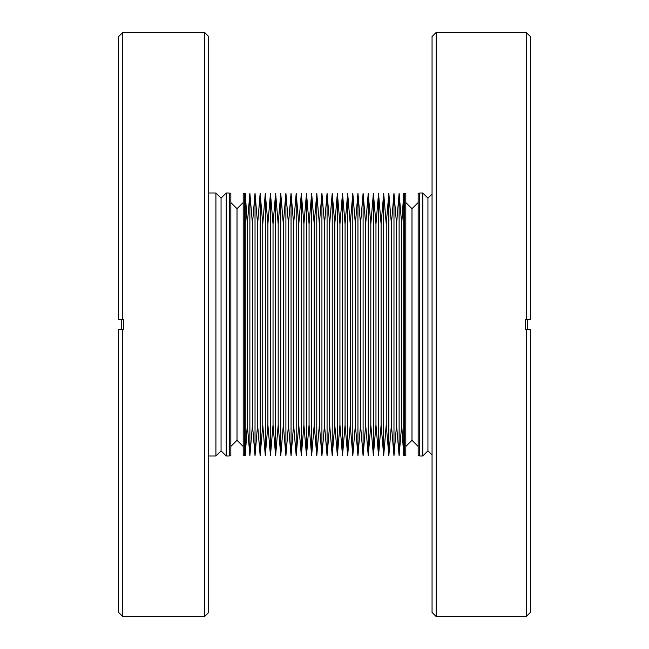 <?xml version="1.0" encoding="UTF-8"?>
<svg xmlns="http://www.w3.org/2000/svg" width="649" height="649" viewBox="0 0 649 649"><rect width="100%" height="100%" fill="white"/><g stroke="black" fill="none" stroke-linecap="round" stroke-linejoin="round"><path stroke-width="0.97" d="M245.249 455.728L244.73 455.728L244.73 193.272L243.188 193.272L243.188 455.728L244.73 455.728L244.73 193.272L245.249 193.272L247.31 224.132L247.31 424.868L245.249 455.728L245.249 193.272M247.31 424.868L249.881 455.728L249.881 193.272L247.31 224.132M249.881 455.728L252.453 424.868L252.453 224.132L249.881 193.272M252.453 424.868L255.025 455.728L255.025 193.272L252.453 224.132M255.025 455.728L257.596 424.868L257.596 224.132L255.025 193.272M257.596 424.868L260.168 455.728L260.168 193.272L257.596 224.132M260.168 455.728L262.748 424.868L262.748 224.132L260.168 193.272M262.748 424.868L265.319 455.728L265.319 193.272L262.748 224.132M265.319 455.728L267.891 424.868L267.891 224.132L265.319 193.272M267.891 424.868L270.463 455.728L270.463 193.272L267.891 224.132M270.463 455.728L273.034 424.868L273.034 224.132L270.463 193.272M273.034 424.868L275.614 455.728L275.614 193.272L273.034 224.132M275.614 455.728L278.186 424.868L278.186 224.132L275.614 193.272M278.186 424.868L280.757 455.728L280.757 193.272L278.186 224.132M280.757 455.728L283.329 424.868L283.329 224.132L280.757 193.272M283.329 424.868L285.901 455.728L285.901 193.272L283.329 224.132M285.901 455.728L288.472 424.868L288.472 224.132L285.901 193.272M288.472 424.868L291.052 455.728L291.052 193.272L288.472 224.132M291.052 455.728L293.624 424.868L293.624 224.132L291.052 193.272M293.624 424.868L296.195 455.728L296.195 193.272L293.624 224.132M296.195 455.728L298.767 424.868L298.767 224.132L296.195 193.272M298.767 424.868L301.339 455.728L301.339 193.272L298.767 224.132M301.339 455.728L303.919 424.868L303.919 224.132L301.339 193.272M303.919 424.868L306.49 455.728L306.49 193.272L303.919 224.132M306.49 455.728L309.062 424.868L309.062 224.132L306.49 193.272M309.062 424.868L311.634 455.728L311.634 193.272L309.062 224.132M311.634 455.728L314.205 424.868L314.205 224.132L311.634 193.272M314.205 424.868L316.777 455.728L316.777 193.272L314.205 224.132M316.777 455.728L319.357 424.868L319.357 224.132L316.777 193.272M319.357 424.868L321.928 455.728L321.928 193.272L319.357 224.132M321.928 455.728L324.5 424.868L324.5 224.132L321.928 193.272M324.5 424.868L327.072 455.728L327.072 193.272L324.5 224.132M327.072 455.728L329.643 424.868L329.643 224.132L327.072 193.272M329.643 424.868L332.223 455.728L332.223 193.272L329.643 224.132M332.223 455.728L334.795 424.868L334.795 224.132L332.223 193.272M334.795 424.868L337.366 455.728L337.366 193.272L334.795 224.132M337.366 455.728L339.938 424.868L339.938 224.132L337.366 193.272M339.938 424.868L342.51 455.728L342.51 193.272L339.938 224.132M342.51 455.728L345.081 424.868L345.081 224.132L342.51 193.272M345.081 424.868L347.661 455.728L347.661 193.272L345.081 224.132M347.661 455.728L350.233 424.868L350.233 224.132L347.661 193.272M350.233 424.868L352.805 455.728L352.805 193.272L350.233 224.132M352.805 455.728L355.376 424.868L355.376 224.132L352.805 193.272M355.376 424.868L357.948 455.728L357.948 193.272L355.376 224.132M357.948 455.728L360.528 424.868L360.528 224.132L357.948 193.272M360.528 424.868L363.099 455.728L363.099 193.272L360.528 224.132M363.099 455.728L365.671 424.868L365.671 224.132L363.099 193.272M365.671 424.868L368.243 455.728L368.243 193.272L365.671 224.132M368.243 455.728L370.814 424.868L370.814 224.132L368.243 193.272M370.814 424.868L373.386 455.728L373.386 193.272L370.814 224.132M373.386 455.728L375.966 424.868L375.966 224.132L373.386 193.272M375.966 424.868L378.537 455.728L378.537 193.272L375.966 224.132M378.537 455.728L381.109 424.868L381.109 224.132L378.537 193.272M381.109 424.868L383.681 455.728L383.681 193.272L381.109 224.132M383.681 455.728L386.252 424.868L386.252 224.132L383.681 193.272M386.252 424.868L388.832 455.728L388.832 193.272L386.252 224.132M388.832 455.728L391.404 424.868L391.404 224.132L388.832 193.272M391.404 424.868L393.975 455.728L393.975 193.272L391.404 224.132M393.975 455.728L396.547 424.868L396.547 224.132L393.975 193.272M396.547 424.868L399.119 455.728L399.119 193.272L396.547 224.132M399.119 455.728L401.69 424.868L401.69 224.132L399.119 193.272M401.69 424.868L403.751 455.728L403.751 193.272L401.69 224.132M403.751 193.272L405.812 193.272L405.812 455.728L404.27 455.728L404.27 193.272L404.27 455.728L403.751 455.728M208.71 455.987L215.914 455.987L215.914 193.013L221.058 198.156L221.058 450.844L226.209 455.987L229.292 455.987L229.292 193.272L230.841 193.272L230.841 455.728L229.292 455.728M230.841 446.463L237.015 440.29L237.015 208.71L230.841 202.537M118.653 319.357L118.653 36.571L122.766 32.45L122.766 319.357L118.653 319.357L123.797 319.357L123.797 329.643L118.653 329.643L122.766 329.643L122.766 616.55L204.589 616.55L204.589 32.45L208.71 36.563L208.71 612.437L204.589 616.55M122.766 616.55L118.653 612.429L118.653 329.643M121.736 329.643L121.736 319.357M229.292 324.5L229.292 193.272M226.209 455.987L226.209 193.013L221.058 198.156M419.708 324.5L419.708 193.013L422.791 193.013L422.791 455.987L419.708 455.987L419.708 324.5L419.708 455.987M422.791 455.987L427.942 450.844L427.942 198.156L422.791 193.013M419.708 455.728L418.159 455.728L418.159 193.272L419.708 193.272M405.812 446.463L411.985 440.29L411.985 208.71L405.812 202.537M530.347 319.357L526.234 319.357L526.234 32.45L530.347 36.563L530.347 319.357L525.203 319.357L525.203 329.643L530.347 329.643L526.234 329.643L526.234 616.55L530.347 612.437L530.347 329.643M436.177 32.45L436.177 616.55L432.056 612.429L432.056 36.571L436.177 32.45L526.234 32.45M527.264 329.643L527.264 319.357M243.188 202.537L237.015 208.71M237.015 440.29L243.188 446.463M122.766 32.45L204.589 32.45M208.71 193.013L215.914 193.013M221.058 450.844L215.914 455.987M226.209 193.013L229.292 193.013M432.056 454.957L427.942 450.844M427.942 198.156L432.056 194.043M418.159 446.463L411.985 440.29M411.985 208.71L418.159 202.537M436.177 616.55L526.234 616.55"/></g></svg>
